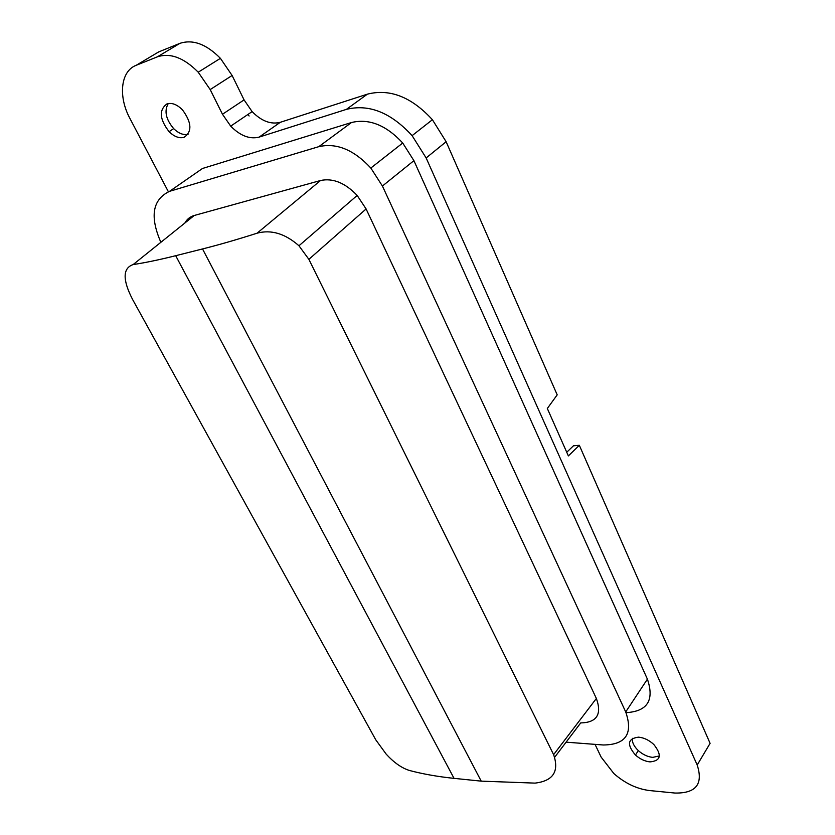 <?xml version="1.0" encoding="UTF-8"?>
<svg xmlns="http://www.w3.org/2000/svg" width="835" height="835" viewBox="0 0 835 835"><rect width="100%" height="100%" fill="white"/><g stroke="black" fill="none" stroke-linecap="round" stroke-linejoin="round"><path stroke-width="1.25" d="M257.096 233.184C271.198 229.406 285.142 233.602 298.951 245.761L308.877 259.341L553.615 754.663C559.356 771.467 553.156 780.955 535.037 783.115L481.221 781.142L454.042 778.356C437.864 776.686 423.053 774.066 409.599 770.517C401.896 768.19 394.089 762.741 386.198 754.151L375.781 739.841L132.577 299.441C122.474 279.798 122.661 268.171 133.141 264.57C145.603 262.649 159.788 259.695 175.694 255.698L202.529 248.945C219.083 244.791 237.276 239.53 257.096 233.184L320.536 180.506L194.252 215.482C190.077 216.682 186.946 219.198 184.859 223.039M308.877 259.341L366.106 208.959L596.367 698.467C602.077 714.384 596.848 722.536 580.69 722.933L554.711 757.188M249.122 115.992L247.807 114.541M232.203 127.494L230.877 126.012M566.735 452.257L573.415 445.827L579.323 445.295L710.094 743.338L697.194 765.017L426.142 157.951L412.104 135.646C390.863 112.537 368.955 103.78 346.389 109.375L367.39 94.157C389.872 88.447 411.54 96.964 432.405 119.718L412.104 135.646M426.142 157.951L446.13 141.731L557.196 394.851L547.322 408.492L568.364 455.91L579.323 445.295M366.106 208.959L357.171 195.453C345.147 182.865 332.935 177.886 320.536 180.506M566.099 742.169L603.267 744.987C625.78 744.778 633.264 733.756 625.707 711.931L382.42 186.038L370.823 168.044C353.831 149.726 336.474 142.608 318.761 146.678L169.568 191.33C152.513 199.471 149.611 216.463 160.873 242.296M626.031 712.652C647.438 711.42 654.557 700.262 647.407 679.158L413.909 160.654L402.72 143.015C386.177 125.135 369.101 118.299 351.493 122.526L202.498 168.482L191.998 175.768M595.042 744.361L601.127 757.084L613.861 773.554C624.956 783.293 636.865 788.96 649.578 790.557L674.993 793.052C695.993 793.438 703.394 784.086 697.194 765.017M446.13 141.731L432.405 119.718M650.006 761.896C644.818 761.322 639.975 759.036 635.456 755.028C626.594 744.507 627.638 738.547 638.566 737.148C644.035 737.702 649.119 740.154 653.815 744.496C662.165 755.038 660.903 760.831 650.006 761.896M659.399 755.946L652.699 757.366C647.584 756.813 642.783 754.558 638.326 750.602C633.922 746.375 631.959 742.284 632.419 738.328M210.19 89.575L232.109 75.484L220.409 58.335L198.229 72.207L210.19 89.575L222.475 114.259L230.7 126.137C240.25 135.813 249.728 139.466 259.142 137.107L346.389 109.375M232.109 75.484L244.07 99.887L252.118 111.619C261.522 121.148 270.916 124.707 280.32 122.296L367.39 94.157M220.409 58.335C206.349 44.098 192.843 39.109 179.901 43.357L158.692 51.906L136.199 65.297C120.522 71.09 118.059 96.641 129.999 118.601L168.378 191.726M136.199 65.297L157.387 56.832L179.901 43.357M184.065 137.316C179.285 138.6 174.296 136.721 169.098 131.679C159.527 119.238 158.807 109.98 166.948 103.905C171.895 102.465 177.072 104.459 182.489 109.886C191.779 122.557 192.3 131.7 184.065 137.316M198.229 72.207C183.94 57.751 170.33 52.626 157.387 56.832M188.063 134.289C183.408 135.322 178.617 133.433 173.67 128.621C165.841 119.28 164.046 110.93 168.263 103.54M553.615 754.663L596.367 698.467M625.707 711.931L647.407 679.158M382.42 186.038L413.909 160.654M169.568 191.33L202.498 168.482M318.761 146.678L351.493 122.526M280.32 122.296L259.142 137.107M244.07 99.887L222.475 114.259M175.694 255.698L454.042 778.356M202.529 248.945L481.221 781.142M194.252 215.482L133.141 264.57M298.951 245.772L357.171 195.453M638.326 750.602L635.456 755.028M252.118 111.619L230.7 126.137M402.72 143.015L370.823 168.044M173.67 128.621L169.098 131.679"/></g></svg>
